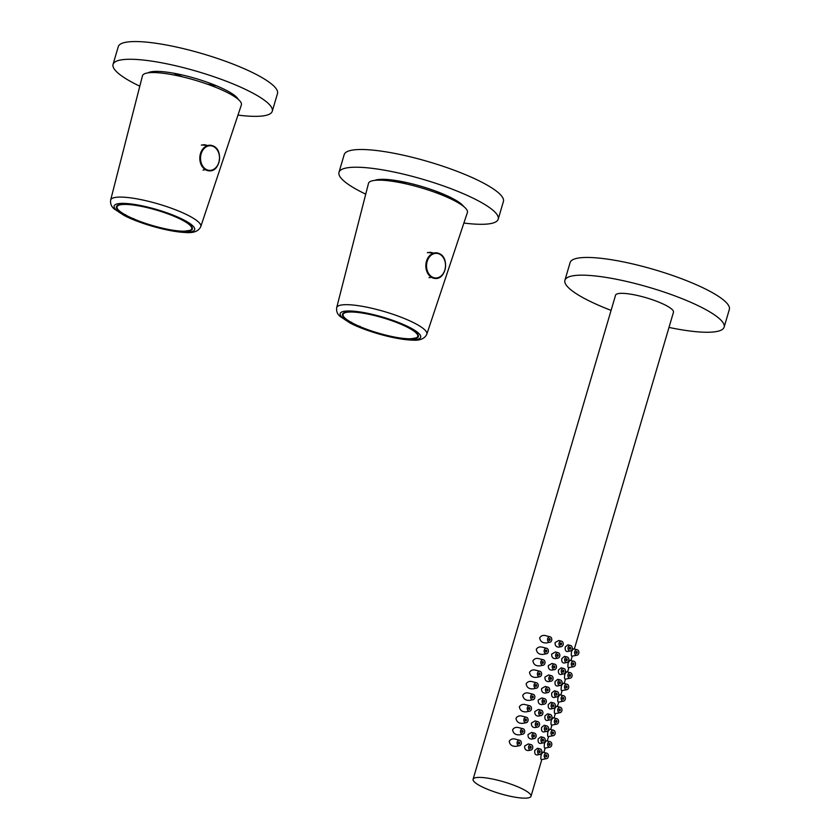 <?xml version="1.0" encoding="UTF-8"?>
<svg xmlns="http://www.w3.org/2000/svg" width="840" height="840" viewBox="0 0 840 840"><rect width="100%" height="100%" fill="white"/><g stroke="black" fill="none" stroke-linecap="round" stroke-linejoin="round"><path stroke-width="1.26" d="M237.972 115.091A82.992 17 -163.6 0 0 252.315 116.308A82.992 17 -163.6 0 0 272.276 111.237L277.494 93.534A82.992 17 -163.6 0 0 202.681 53.791A82.992 17 -163.6 0 0 118.261 46.662L113.053 64.376A82.992 17 -163.6 0 0 139.797 86.195M272.276 111.237A82.992 17 -163.6 0 0 197.463 71.505A82.992 17 -163.6 0 0 113.053 64.376M238.256 99.404A47.785 9.786 -163.6 0 0 195.426 78.424A47.785 9.786 -163.6 0 0 148.06 72.859M231.462 94.763A39.228 8.033 -163.6 0 0 231.62 94.395A39.228 8.033 -163.6 0 0 231.609 93.356M156.922 71.368A39.228 8.033 -163.6 0 0 156.356 72.24A39.228 8.033 -163.6 0 0 156.282 72.639M173.702 73.206A39.228 8.033 -163.6 0 0 182.721 76.902M206.934 84.032A39.228 8.033 -163.6 0 0 216.521 85.806M241.374 104.916A51.555 10.563 -163.6 0 0 194.922 80.157A51.555 10.563 -163.6 0 0 142.464 75.81L110.66 200.046A46.977 9.618 16.4 0 1 121.979 197.106A46.977 9.618 16.4 0 1 173.197 208.908A46.977 9.618 16.4 0 1 200.791 226.569L241.374 104.916M201.359 145.1L204.362 144.69L207.711 145.52M205.412 169.691L203.028 170.069M125.612 214.652L125.496 215.156A7.55 1.544 -163.6 0 0 133.329 218.894L133.833 218.578M125.496 215.156A39.543 8.095 16.4 0 1 117.023 205.779A39.543 8.095 16.4 0 1 156.691 210.032A39.543 8.095 16.4 0 1 192.339 227.945A39.543 8.095 16.4 0 1 173.355 230.433A39.543 8.095 16.4 0 1 133.329 218.894M191.625 229.383A39.291 8.043 -163.6 0 0 192.224 228.491A39.291 8.043 -163.6 0 0 192.266 227.703M117.222 205.611A39.291 8.043 -163.6 0 0 116.834 206.293A39.291 8.043 -163.6 0 0 116.855 207.375M463.89 223.041A82.992 17 -163.6 0 0 478.233 224.259A82.992 17 -163.6 0 0 498.204 219.188L503.412 201.474A82.992 17 -163.6 0 0 428.6 161.742A82.992 17 -163.6 0 0 344.19 154.613L338.982 172.326A82.992 17 -163.6 0 0 365.736 194.156M498.204 219.188A82.992 17 -163.6 0 0 423.392 179.456A82.992 17 -163.6 0 0 338.982 172.326M463.669 206.483A47.785 9.786 -163.6 0 0 421.355 186.365A47.785 9.786 -163.6 0 0 374.892 180.348M457.538 202.388A39.228 8.033 -163.6 0 0 457.548 202.346A39.228 8.033 -163.6 0 0 457.538 201.306M382.851 179.319A39.228 8.033 -163.6 0 0 382.274 180.191A39.228 8.033 -163.6 0 0 382.263 180.233M399.62 181.157A39.228 8.033 -163.6 0 0 406.098 183.887M435.519 192.538A39.228 8.033 -163.6 0 0 442.439 193.757M467.397 212.51A51.555 10.563 -163.6 0 0 420.945 187.751A51.555 10.563 -163.6 0 0 368.487 183.404L336.693 307.639A46.977 9.618 16.4 0 1 348.012 304.7A46.977 9.618 16.4 0 1 399.221 316.502A46.977 9.618 16.4 0 1 426.825 334.173L467.397 212.51M427.392 252.693L430.385 252.284L433.734 253.113M431.445 277.284L429.062 277.662M351.645 322.256L351.53 322.749A7.55 1.544 -163.6 0 0 359.363 326.487L359.856 326.172M351.53 322.749A39.543 8.095 16.4 0 1 343.056 313.373A39.543 8.095 16.4 0 1 382.725 317.625A39.543 8.095 16.4 0 1 418.373 335.538A39.543 8.095 16.4 0 1 399.389 338.026A39.543 8.095 16.4 0 1 359.363 326.487M417.659 336.977A39.291 8.043 -163.6 0 0 418.247 336.084A39.291 8.043 -163.6 0 0 418.299 335.296M343.245 313.215A39.291 8.043 -163.6 0 0 342.856 313.887A39.291 8.043 -163.6 0 0 342.878 314.969M668.997 327.421A82.992 17 -163.6 0 0 704.162 332.209A82.992 17 -163.6 0 0 724.133 327.138A82.992 17 -163.6 0 0 649.309 287.406A82.992 17 -163.6 0 0 564.9 280.276A82.992 17 -163.6 0 0 611.1 310.38M724.133 327.138L729.341 309.425A82.992 17 -163.6 0 0 654.528 269.693A82.992 17 -163.6 0 0 570.119 262.563L564.9 280.276M521.293 788.382A30.177 6.184 -163.6 0 0 490.959 778.722A30.177 6.184 -163.6 0 0 473.099 779.258A30.177 6.184 -163.6 0 0 500.304 793.716A30.177 6.184 -163.6 0 0 530.995 796.299A30.177 6.184 -163.6 0 0 521.293 788.382M574.34 649.026L673.47 312.228A30.177 6.184 -163.6 0 0 663.768 304.311A30.177 6.184 -163.6 0 0 633.423 294.651A30.177 6.184 -163.6 0 0 615.562 295.187L473.099 779.258M577.206 649.761L573.405 648.784L571.61 651.231C571.106 654.518 571.2 656.166 571.893 656.187L577.038 655.211A2.761 2.131 91.8 0 0 578.886 652.533A2.761 2.131 91.8 0 0 577.206 649.761A2.761 2.131 91.8 0 0 574.77 651.525A2.761 2.131 91.8 0 0 577.038 655.211M573.825 661.248L570.024 660.272L568.228 662.718C567.725 666.005 567.819 667.663 568.512 667.684L573.657 666.698A2.761 2.131 91.8 0 0 575.505 664.03A2.761 2.131 91.8 0 0 573.825 661.248A2.761 2.131 91.8 0 0 571.389 663.012A2.761 2.131 91.8 0 0 573.657 666.698M570.444 672.746L566.643 671.769L564.848 674.216C564.344 677.502 564.438 679.15 565.121 679.172L570.276 678.195A2.761 2.131 91.8 0 0 572.124 675.518A2.761 2.131 91.8 0 0 570.444 672.746A2.761 2.131 91.8 0 0 568.008 674.499A2.761 2.131 91.8 0 0 570.276 678.195M567.063 684.232L563.262 683.256L561.466 685.702C560.962 688.989 561.047 690.638 561.74 690.669L566.895 689.682A2.761 2.131 91.8 0 0 568.743 687.015A2.761 2.131 91.8 0 0 567.063 684.232A2.761 2.131 91.8 0 0 564.627 685.997A2.761 2.131 91.8 0 0 566.895 689.682M563.682 695.72L559.881 694.754L558.086 697.2C557.571 700.476 557.666 702.135 558.359 702.156L563.504 701.169A2.761 2.131 91.8 0 0 565.362 698.502A2.761 2.131 91.8 0 0 563.682 695.72A2.761 2.131 91.8 0 0 561.246 697.484A2.761 2.131 91.8 0 0 563.504 701.169M560.291 707.217L556.49 706.24L554.694 708.687C554.19 711.974 554.284 713.622 554.977 713.654L560.123 712.667A2.761 2.131 91.8 0 0 561.981 710A2.761 2.131 91.8 0 0 560.291 707.217A2.761 2.131 91.8 0 0 557.865 708.981A2.761 2.131 91.8 0 0 560.123 712.667M556.909 718.704L553.109 717.738L551.313 720.185C550.809 723.461 550.904 725.12 551.597 725.141L556.742 724.154A2.761 2.131 91.8 0 0 558.6 721.486A2.761 2.131 91.8 0 0 556.909 718.704A2.761 2.131 91.8 0 0 554.484 720.468A2.761 2.131 91.8 0 0 556.742 724.154M553.529 730.202L549.727 729.225L547.932 731.672C547.428 734.958 547.523 736.606 548.216 736.627L553.361 735.651A2.761 2.131 91.8 0 0 555.219 732.984A2.761 2.131 91.8 0 0 553.529 730.202A2.761 2.131 91.8 0 0 551.093 731.966A2.761 2.131 91.8 0 0 553.361 735.651M550.148 741.689L546.347 740.712L544.551 743.169C544.047 746.445 544.142 748.104 544.835 748.125L549.98 747.138A2.761 2.131 91.8 0 0 551.827 744.471A2.761 2.131 91.8 0 0 550.148 741.689A2.761 2.131 91.8 0 0 547.712 743.452A2.761 2.131 91.8 0 0 549.98 747.138M550.095 636.804L545.727 635.68C543.091 634.988 541.075 635.702 539.669 637.833C540.225 641.456 542.535 643.146 546.577 642.894L549.927 642.254A2.761 2.131 91.8 0 0 551.775 639.587A2.761 2.131 91.8 0 0 550.095 636.804A2.761 2.131 91.8 0 0 547.659 638.568A2.761 2.131 91.8 0 0 549.927 642.254M546.714 648.291L542.346 647.178C539.711 646.475 537.695 647.199 536.288 649.32C536.844 652.953 539.154 654.633 543.197 654.381L546.546 653.74A2.761 2.131 91.8 0 0 548.394 651.074A2.761 2.131 91.8 0 0 546.714 648.291A2.761 2.131 91.8 0 0 544.278 650.055A2.761 2.131 91.8 0 0 546.546 653.74M543.333 659.788L538.965 658.665C536.33 657.972 534.313 658.686 532.906 660.817C533.463 664.44 535.763 666.13 539.816 665.879L543.165 665.238A2.761 2.131 91.8 0 0 545.013 662.571A2.761 2.131 91.8 0 0 543.333 659.788A2.761 2.131 91.8 0 0 540.897 661.553A2.761 2.131 91.8 0 0 543.165 665.238M539.952 671.275L535.573 670.163C532.948 669.459 530.933 670.183 529.526 672.304C530.082 675.938 532.381 677.618 536.424 677.365L539.784 676.725A2.761 2.131 91.8 0 0 541.632 674.058A2.761 2.131 91.8 0 0 539.952 671.275A2.761 2.131 91.8 0 0 537.516 673.04A2.761 2.131 91.8 0 0 539.784 676.725M536.571 682.773L532.192 681.65C529.567 680.957 527.552 681.671 526.144 683.802C526.701 687.425 529 689.115 533.043 688.863L536.393 688.223A2.761 2.131 91.8 0 0 538.251 685.556A2.761 2.131 91.8 0 0 536.571 682.773A2.761 2.131 91.8 0 0 534.135 684.537A2.761 2.131 91.8 0 0 536.393 688.223M533.18 694.26L528.812 693.137C526.187 692.444 524.17 693.158 522.753 695.289C523.32 698.922 525.62 700.602 529.662 700.35L533.012 699.71A2.761 2.131 91.8 0 0 534.87 697.043A2.761 2.131 91.8 0 0 533.18 694.26A2.761 2.131 91.8 0 0 530.754 696.024A2.761 2.131 91.8 0 0 533.012 699.71M529.798 705.758L525.431 704.634C522.806 703.941 520.779 704.655 519.372 706.776C519.939 710.409 522.239 712.1 526.281 711.848L529.631 711.207A2.761 2.131 91.8 0 0 531.489 708.529A2.761 2.131 91.8 0 0 529.798 705.758A2.761 2.131 91.8 0 0 527.373 707.522A2.761 2.131 91.8 0 0 529.631 711.207M526.418 717.245L522.049 716.121C519.424 715.428 517.398 716.142 515.991 718.274C516.558 721.896 518.857 723.587 522.9 723.335L526.25 722.694A2.761 2.131 91.8 0 0 528.108 720.027A2.761 2.131 91.8 0 0 526.418 717.245A2.761 2.131 91.8 0 0 523.981 719.009A2.761 2.131 91.8 0 0 526.25 722.694M523.037 728.742L518.668 727.619C516.033 726.925 514.017 727.639 512.61 729.76C513.177 733.394 515.476 735.084 519.519 734.832L522.869 734.192A2.761 2.131 91.8 0 0 524.716 731.514A2.761 2.131 91.8 0 0 523.037 728.742A2.761 2.131 91.8 0 0 520.601 730.506A2.761 2.131 91.8 0 0 522.869 734.192M519.656 740.229L515.288 739.106C512.652 738.413 510.636 739.126 509.229 741.258C509.786 744.88 512.096 746.571 516.138 746.319L519.488 745.678A2.761 2.131 91.8 0 0 521.336 743.012A2.761 2.131 91.8 0 0 519.656 740.229A2.761 2.131 91.8 0 0 517.22 741.993A2.761 2.131 91.8 0 0 519.488 745.678M546.767 753.186L542.966 752.21L541.17 754.656C540.666 757.943 540.76 759.591 541.453 759.612L546.599 758.635A2.761 2.131 91.8 0 0 548.447 755.969A2.761 2.131 91.8 0 0 546.767 753.186A2.761 2.131 91.8 0 0 544.331 754.95A2.761 2.131 91.8 0 0 546.599 758.635M570.581 645.509L567.913 644.826L565.247 647.01C564.879 649.876 565.593 651.389 567.389 651.536L570.402 650.969A2.761 2.131 91.8 0 0 572.26 648.291A2.761 2.131 91.8 0 0 570.581 645.509A2.761 2.131 91.8 0 0 568.145 647.273A2.761 2.131 91.8 0 0 570.402 650.969M567.2 657.006L564.533 656.324L561.865 658.508C561.498 661.364 562.212 662.875 564.008 663.033L567.021 662.456A2.761 2.131 91.8 0 0 568.88 659.788A2.761 2.131 91.8 0 0 567.2 657.006A2.761 2.131 91.8 0 0 564.764 658.77A2.761 2.131 91.8 0 0 567.021 662.456M563.808 668.493L561.151 667.811L558.485 669.995C558.117 672.861 558.831 674.373 560.626 674.52L563.64 673.943A2.761 2.131 91.8 0 0 565.499 671.275A2.761 2.131 91.8 0 0 563.808 668.493A2.761 2.131 91.8 0 0 561.383 670.257A2.761 2.131 91.8 0 0 563.64 673.943M560.427 679.99L557.771 679.308L555.103 681.481C554.736 684.348 555.45 685.86 557.246 686.018L560.259 685.44A2.761 2.131 91.8 0 0 562.118 682.773A2.761 2.131 91.8 0 0 560.427 679.99A2.761 2.131 91.8 0 0 558.001 681.755A2.761 2.131 91.8 0 0 560.259 685.44M557.046 691.477L554.389 690.795L551.723 692.979C551.355 695.846 552.069 697.357 553.865 697.505L556.878 696.927A2.761 2.131 91.8 0 0 558.726 694.26A2.761 2.131 91.8 0 0 557.046 691.477A2.761 2.131 91.8 0 0 554.61 693.242A2.761 2.131 91.8 0 0 556.878 696.927M553.665 702.975L550.998 702.293L548.331 704.466C547.974 707.332 548.688 708.845 550.484 709.002L553.497 708.425A2.761 2.131 91.8 0 0 555.345 705.758A2.761 2.131 91.8 0 0 553.665 702.975A2.761 2.131 91.8 0 0 551.229 704.739A2.761 2.131 91.8 0 0 553.497 708.425M550.284 714.462L547.617 713.779L544.95 715.964C544.593 718.83 545.307 720.332 547.102 720.489L550.116 719.912A2.761 2.131 91.8 0 0 551.964 717.245A2.761 2.131 91.8 0 0 550.284 714.462A2.761 2.131 91.8 0 0 547.848 716.226A2.761 2.131 91.8 0 0 550.116 719.912M546.903 725.96L544.236 725.277L541.569 727.45C541.212 730.317 541.926 731.829 543.711 731.986L546.735 731.409A2.761 2.131 91.8 0 0 548.583 728.742A2.761 2.131 91.8 0 0 546.903 725.96A2.761 2.131 91.8 0 0 544.467 727.724A2.761 2.131 91.8 0 0 546.735 731.409M543.522 737.447L540.855 736.764L538.188 738.948C537.821 741.815 538.534 743.316 540.33 743.474L543.354 742.896A2.761 2.131 91.8 0 0 545.202 740.229A2.761 2.131 91.8 0 0 543.522 737.447A2.761 2.131 91.8 0 0 541.086 739.211A2.761 2.131 91.8 0 0 543.354 742.896M561.54 641.193L558.736 640.479L555.103 642.59C554.915 645.55 556.143 647.062 558.789 647.136L561.372 646.643A2.761 2.131 91.8 0 0 563.22 643.976A2.761 2.131 91.8 0 0 561.54 641.193A2.761 2.131 91.8 0 0 559.104 642.957A2.761 2.131 91.8 0 0 561.372 646.643M558.159 652.691L555.356 651.966L551.723 654.087C551.534 657.048 552.762 658.56 555.408 658.634L557.991 658.14A2.761 2.131 91.8 0 0 559.839 655.462A2.761 2.131 91.8 0 0 558.159 652.691A2.761 2.131 91.8 0 0 555.723 654.454A2.761 2.131 91.8 0 0 557.991 658.14M554.778 664.178L551.975 663.464L548.341 665.574C548.153 668.535 549.381 670.047 552.027 670.121L554.61 669.627A2.761 2.131 91.8 0 0 556.458 666.96A2.761 2.131 91.8 0 0 554.778 664.178A2.761 2.131 91.8 0 0 552.342 665.942A2.761 2.131 91.8 0 0 554.61 669.627M551.397 675.675L548.594 674.95L544.961 677.072C544.772 680.022 546 681.545 548.635 681.618L551.219 681.125A2.761 2.131 91.8 0 0 553.077 678.447A2.761 2.131 91.8 0 0 551.397 675.675A2.761 2.131 91.8 0 0 548.961 677.439A2.761 2.131 91.8 0 0 551.219 681.125M548.016 687.162L545.212 686.448L541.579 688.558C541.391 691.52 542.619 693.032 545.255 693.105L547.837 692.611A2.761 2.131 91.8 0 0 549.696 689.945A2.761 2.131 91.8 0 0 548.016 687.162A2.761 2.131 91.8 0 0 545.58 688.926A2.761 2.131 91.8 0 0 547.837 692.611M544.625 698.659L541.832 697.935L538.199 700.046C538.01 703.006 539.227 704.529 541.874 704.602L544.457 704.109A2.761 2.131 91.8 0 0 546.315 701.432A2.761 2.131 91.8 0 0 544.625 698.659A2.761 2.131 91.8 0 0 542.199 700.424A2.761 2.131 91.8 0 0 544.457 704.109M541.244 710.147L538.44 709.433L534.817 711.543C534.618 714.504 535.846 716.016 538.493 716.09L541.075 715.596A2.761 2.131 91.8 0 0 542.934 712.929A2.761 2.131 91.8 0 0 541.244 710.147A2.761 2.131 91.8 0 0 538.808 711.911A2.761 2.131 91.8 0 0 541.075 715.596M537.863 721.644L535.059 720.92L531.426 723.03C531.237 725.991 532.466 727.514 535.111 727.587L537.695 727.094A2.761 2.131 91.8 0 0 539.543 724.416A2.761 2.131 91.8 0 0 537.863 721.644A2.761 2.131 91.8 0 0 535.427 723.398A2.761 2.131 91.8 0 0 537.695 727.094M534.481 733.131L531.678 732.417L528.045 734.528C527.856 737.489 529.085 739 531.731 739.074L534.313 738.581A2.761 2.131 91.8 0 0 536.162 735.913A2.761 2.131 91.8 0 0 534.481 733.131A2.761 2.131 91.8 0 0 532.045 734.895A2.761 2.131 91.8 0 0 534.313 738.581M531.101 744.618L528.297 743.904L524.664 746.014C524.475 748.976 525.704 750.498 528.35 750.561L530.933 750.068A2.761 2.131 91.8 0 0 532.781 747.4A2.761 2.131 91.8 0 0 531.101 744.618A2.761 2.131 91.8 0 0 528.664 746.382A2.761 2.131 91.8 0 0 530.933 750.068M540.141 748.944L537.474 748.262L534.807 750.435C534.44 753.302 535.154 754.814 536.949 754.971L539.962 754.394A2.761 2.131 91.8 0 0 541.821 751.716A2.761 2.131 91.8 0 0 540.141 748.944A2.761 2.131 91.8 0 0 537.705 750.708A2.761 2.131 91.8 0 0 539.962 754.394M538.965 751.307A1.008 0.777 91.8 0 0 539.532 752.64A1.008 0.777 91.8 0 0 539.595 750.655A1.008 0.777 91.8 0 0 538.965 751.307M529.935 746.991A1.008 0.777 91.8 0 0 530.492 748.325A1.008 0.777 91.8 0 0 530.555 746.34A1.008 0.777 91.8 0 0 529.935 746.991M533.316 735.504A1.008 0.777 91.8 0 0 533.873 736.827A1.008 0.777 91.8 0 0 533.936 734.853A1.008 0.777 91.8 0 0 533.316 735.504M536.697 724.006A1.008 0.777 91.8 0 0 537.254 725.34A1.008 0.777 91.8 0 0 537.317 723.356A1.008 0.777 91.8 0 0 536.697 724.006M540.078 712.52A1.008 0.777 91.8 0 0 540.635 713.843A1.008 0.777 91.8 0 0 540.698 711.869A1.008 0.777 91.8 0 0 540.078 712.52M543.459 701.022A1.008 0.777 91.8 0 0 544.026 702.356A1.008 0.777 91.8 0 0 544.078 700.371A1.008 0.777 91.8 0 0 543.459 701.022M546.84 689.535A1.008 0.777 91.8 0 0 547.407 690.869A1.008 0.777 91.8 0 0 547.47 688.884A1.008 0.777 91.8 0 0 546.84 689.535M550.221 678.038A1.008 0.777 91.8 0 0 550.788 679.371A1.008 0.777 91.8 0 0 550.851 677.387A1.008 0.777 91.8 0 0 550.221 678.038M553.602 666.55A1.008 0.777 91.8 0 0 554.169 667.884A1.008 0.777 91.8 0 0 554.232 665.9A1.008 0.777 91.8 0 0 553.602 666.55M556.994 655.053A1.008 0.777 91.8 0 0 557.55 656.387A1.008 0.777 91.8 0 0 557.613 654.402A1.008 0.777 91.8 0 0 556.994 655.053M560.375 643.566A1.008 0.777 91.8 0 0 560.931 644.9A1.008 0.777 91.8 0 0 560.994 642.915A1.008 0.777 91.8 0 0 560.375 643.566M542.346 739.82A1.008 0.777 91.8 0 0 542.913 741.153A1.008 0.777 91.8 0 0 542.976 739.169A1.008 0.777 91.8 0 0 542.346 739.82M545.738 728.322A1.008 0.777 91.8 0 0 546.294 729.655A1.008 0.777 91.8 0 0 546.357 727.671A1.008 0.777 91.8 0 0 545.738 728.322M549.119 716.835A1.008 0.777 91.8 0 0 549.675 718.169A1.008 0.777 91.8 0 0 549.738 716.184A1.008 0.777 91.8 0 0 549.119 716.835M552.5 705.337A1.008 0.777 91.8 0 0 553.056 706.671A1.008 0.777 91.8 0 0 553.119 704.697A1.008 0.777 91.8 0 0 552.5 705.337M555.88 693.851A1.008 0.777 91.8 0 0 556.437 695.184A1.008 0.777 91.8 0 0 556.5 693.2A1.008 0.777 91.8 0 0 555.88 693.851M559.262 682.353A1.008 0.777 91.8 0 0 559.818 683.687A1.008 0.777 91.8 0 0 559.881 681.712A1.008 0.777 91.8 0 0 559.262 682.353M562.643 670.866A1.008 0.777 91.8 0 0 563.21 672.2A1.008 0.777 91.8 0 0 563.262 670.215A1.008 0.777 91.8 0 0 562.643 670.866M566.024 659.379A1.008 0.777 91.8 0 0 566.591 660.702A1.008 0.777 91.8 0 0 566.654 658.728A1.008 0.777 91.8 0 0 566.024 659.379M569.404 647.881A1.008 0.777 91.8 0 0 569.972 649.215A1.008 0.777 91.8 0 0 570.034 647.231A1.008 0.777 91.8 0 0 569.404 647.881M545.601 755.549A1.008 0.777 91.8 0 0 546.158 756.882A1.008 0.777 91.8 0 0 546.221 754.898A1.008 0.777 91.8 0 0 545.601 755.549M518.49 742.602A1.008 0.777 91.8 0 0 519.047 743.925A1.008 0.777 91.8 0 0 519.11 741.951A1.008 0.777 91.8 0 0 518.49 742.602M521.871 731.105A1.008 0.777 91.8 0 0 522.428 732.438A1.008 0.777 91.8 0 0 522.49 730.453A1.008 0.777 91.8 0 0 521.871 731.105M525.252 719.618A1.008 0.777 91.8 0 0 525.808 720.951A1.008 0.777 91.8 0 0 525.871 718.966A1.008 0.777 91.8 0 0 525.252 719.618M528.633 708.12A1.008 0.777 91.8 0 0 529.2 709.453A1.008 0.777 91.8 0 0 529.253 707.469A1.008 0.777 91.8 0 0 528.633 708.12M532.014 696.633A1.008 0.777 91.8 0 0 532.581 697.966A1.008 0.777 91.8 0 0 532.644 695.982A1.008 0.777 91.8 0 0 532.014 696.633M535.395 685.135A1.008 0.777 91.8 0 0 535.962 686.469A1.008 0.777 91.8 0 0 536.025 684.485A1.008 0.777 91.8 0 0 535.395 685.135M538.776 673.649A1.008 0.777 91.8 0 0 539.343 674.982A1.008 0.777 91.8 0 0 539.406 672.998A1.008 0.777 91.8 0 0 538.776 673.649M542.168 662.151A1.008 0.777 91.8 0 0 542.724 663.485A1.008 0.777 91.8 0 0 542.787 661.5A1.008 0.777 91.8 0 0 542.168 662.151M545.549 650.664A1.008 0.777 91.8 0 0 546.105 651.998A1.008 0.777 91.8 0 0 546.168 650.013A1.008 0.777 91.8 0 0 545.549 650.664M548.929 639.167A1.008 0.777 91.8 0 0 549.486 640.5A1.008 0.777 91.8 0 0 549.549 638.526A1.008 0.777 91.8 0 0 548.929 639.167M548.982 744.062A1.008 0.777 91.8 0 0 549.538 745.395A1.008 0.777 91.8 0 0 549.601 743.411A1.008 0.777 91.8 0 0 548.982 744.062M552.363 732.564A1.008 0.777 91.8 0 0 552.92 733.898A1.008 0.777 91.8 0 0 552.982 731.924A1.008 0.777 91.8 0 0 552.363 732.564M555.744 721.077A1.008 0.777 91.8 0 0 556.311 722.411A1.008 0.777 91.8 0 0 556.364 720.426A1.008 0.777 91.8 0 0 555.744 721.077M559.125 709.579A1.008 0.777 91.8 0 0 559.692 710.913A1.008 0.777 91.8 0 0 559.755 708.939A1.008 0.777 91.8 0 0 559.125 709.579M562.506 698.093A1.008 0.777 91.8 0 0 563.073 699.426A1.008 0.777 91.8 0 0 563.136 697.442A1.008 0.777 91.8 0 0 562.506 698.093M565.887 686.606A1.008 0.777 91.8 0 0 566.454 687.928A1.008 0.777 91.8 0 0 566.517 685.954A1.008 0.777 91.8 0 0 565.887 686.606M569.279 675.108A1.008 0.777 91.8 0 0 569.835 676.442A1.008 0.777 91.8 0 0 569.898 674.457A1.008 0.777 91.8 0 0 569.279 675.108M572.659 663.621A1.008 0.777 91.8 0 0 573.216 664.944A1.008 0.777 91.8 0 0 573.279 662.97A1.008 0.777 91.8 0 0 572.659 663.621M576.041 652.124A1.008 0.777 91.8 0 0 576.597 653.457A1.008 0.777 91.8 0 0 576.66 651.473A1.008 0.777 91.8 0 0 576.041 652.124M184.559 232.208A41.958 8.589 -163.6 0 0 162.509 211.323A41.958 8.589 -163.6 0 0 116.151 209.874A41.958 8.589 -163.6 0 0 184.559 232.208M213.224 146.003A12.821 9.87 -88.2 0 1 219.356 160.429A12.821 9.87 -88.2 0 1 209.286 170.856A12.821 9.87 -88.2 0 1 206.136 170.09A12.821 9.87 -88.2 0 1 200.015 155.652A12.821 9.87 -88.2 0 1 210.084 145.226A12.821 9.87 -88.2 0 1 213.224 146.003M213.413 146.486A12.327 9.482 91.8 0 0 200.634 160.167A12.327 9.482 91.8 0 0 215.975 167.507A12.327 9.482 91.8 0 0 213.413 146.486M129.57 217.035A38.913 7.97 -163.6 0 0 191.047 229.772A38.913 7.97 -163.6 0 0 142.601 206.619A38.913 7.97 -163.6 0 0 129.57 217.035M190.942 225.74A39.165 8.022 16.4 0 1 192.055 228.585C193.41 229.561 190.785 230.433 184.17 231.2C171.843 231.536 144.869 224.522 129.538 217.025C120.582 212.709 116.382 209.191 116.918 206.472A39.165 8.022 16.4 0 1 119.395 204.687M410.592 339.801A41.958 8.589 -163.6 0 0 388.542 318.917A41.958 8.589 -163.6 0 0 342.174 317.468A41.958 8.589 -163.6 0 0 410.592 339.801M439.257 253.596A12.821 9.87 -88.2 0 1 445.379 268.023A12.821 9.87 -88.2 0 1 435.309 278.46A12.821 9.87 -88.2 0 1 432.169 277.683A12.821 9.87 -88.2 0 1 426.038 263.245A12.821 9.87 -88.2 0 1 436.107 252.819A12.821 9.87 -88.2 0 1 439.257 253.596M439.435 254.079A12.327 9.482 91.8 0 0 426.657 267.771A12.327 9.482 91.8 0 0 441.998 275.1A12.327 9.482 91.8 0 0 439.435 254.079M416.966 333.333A39.165 8.022 16.4 0 1 418.089 336.179C419.433 337.155 416.808 338.026 410.204 338.804C397.877 339.129 370.902 332.125 355.572 324.618A38.913 7.97 -163.6 0 0 417.07 337.365A38.913 7.97 -163.6 0 0 368.624 314.213A38.913 7.97 -163.6 0 0 355.604 324.629C346.616 320.313 342.405 316.796 342.951 314.066A39.165 8.022 16.4 0 1 345.429 312.281M200.791 226.569C198.691 231.2 193.694 233.184 185.797 232.512C166.593 231.767 136.553 222.306 123.921 215.313L114.272 208.982C111.395 206.692 110.187 203.71 110.66 200.046M209.286 170.856C220.154 172.001 223.671 150.119 213.308 146.013L201.852 144.963M117.18 205.664L116.918 206.472M192.276 227.756L192.055 228.585M426.825 334.173C424.725 338.804 419.727 340.778 411.82 340.106C392.627 339.36 362.576 329.899 349.944 322.917L340.305 316.575C337.418 314.286 336.21 311.304 336.693 307.639M435.309 278.46C446.187 279.594 449.705 257.712 439.331 253.617L427.875 252.556M343.214 313.257L342.951 314.066M418.31 335.36L418.089 336.179M572.25 656.124L570.958 660.513M568.869 667.611L567.577 672.01M565.488 679.109L564.197 683.498M562.107 690.596L560.816 694.985M558.726 702.082L557.434 706.482M555.345 713.58L554.043 717.969M551.953 725.067L550.662 729.466M548.573 736.565L547.281 740.953M545.192 748.052L543.9 752.451M541.811 759.549L530.995 796.299"/></g></svg>
